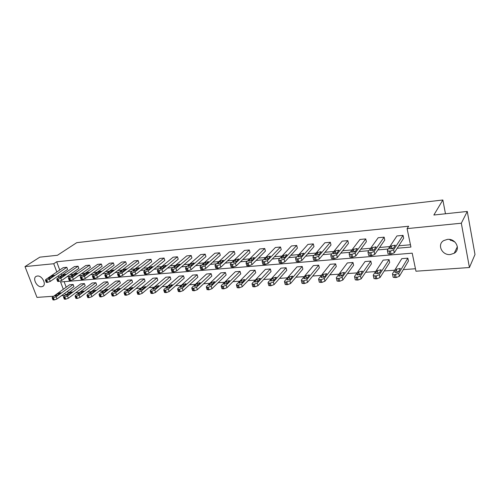 <?xml version="1.0" encoding="UTF-8"?>
<svg xmlns="http://www.w3.org/2000/svg" width="500" height="500" viewBox="0 0 500 500"><rect width="100%" height="100%" fill="white"/><g stroke="black" fill="none" stroke-linecap="round" stroke-linejoin="round"><path stroke-width="0.75" d="M37.388 276.012C42.219 275.287 46.913 284.887 42.544 286.494L41.525 286.75C36.694 287.419 32.031 277.869 36.425 276.25L37.388 276.012M447.425 239.387C455.706 238.263 461.094 249.338 454.219 253.25L450.319 254.531C442.013 255.556 436.737 244.475 443.731 240.588L447.425 239.387M450.525 240.463L450.363 239.581M53.644 296.238L36.981 297.387L25 266.594L39.819 257.162L57.438 255.275L76.737 242.675L442.856 199.988L433.85 215.019L467.275 211.444L475 254.5L469.431 267.525L415.969 271.212L412.212 253.169L60.562 281.956L63.312 289.281M75.669 292.806L79.362 292.544M87.25 291.988L91.144 291.712M99.075 291.15L103.188 290.856M111.156 290.294L115.494 289.988M123.506 289.419L128.075 289.1M136.125 288.525L140.938 288.188M149.025 287.613L154.088 287.256M162.219 286.681L167.55 286.3M175.719 285.725L181.319 285.325M189.525 284.744L195.413 284.331M203.663 283.744L209.844 283.306M218.131 282.719L224.619 282.262M232.944 281.669L239.756 281.188M248.119 280.6L255.269 280.094M263.669 279.494L271.169 278.962M279.606 278.369L287.469 277.812M295.944 277.213L304.194 276.625M312.7 276.025L321.35 275.413M329.888 274.806L338.956 274.169M347.531 273.556L357.031 272.887M365.637 272.275L375.594 271.569M384.231 270.963L394.669 270.219M403.331 269.606L415.456 268.75M64.969 295.456L61.469 295.694M467.275 211.444L461.319 223.219L469.431 267.525M445.469 213.775L442.856 199.988M57.562 281.244L58.994 281.438L61.694 280.456L78.869 268.412L78.069 266.225L60.856 278.212L58.15 279.194L56.781 279.169L57.162 278.531L74.431 266.569L78.069 266.225M81.044 279.275L82.562 279.494L85.306 278.494L102.125 266.25L101.331 264.012L84.475 276.2L81.725 277.2L80.275 277.169L80.619 276.525L97.537 264.375L101.331 264.012M105.575 277.219L107.194 277.462L109.981 276.438L126.388 263.994L125.606 261.706L109.156 274.094L105.556 275.181L104.819 275.081L105.125 274.438L121.65 262.087L125.606 261.706M131.225 275.062L132.95 275.338L135.781 274.294L151.731 261.644L150.963 259.3L134.963 271.887L132.131 272.931L130.481 272.894L130.75 272.25L146.819 259.694L150.963 259.3M158.069 272.8L159.913 273.113L162.787 272.05L178.225 259.181L177.463 256.788L161.988 269.587L158.225 270.725L157.344 270.606L157.569 269.962L173.137 257.194L177.463 256.788M186.2 270.431L188.175 270.781L191.094 269.694L205.944 256.606L205.194 254.15L190.306 267.169L187.381 268.256L185.494 268.206L185.675 267.562L200.669 254.581L205.194 254.15M215.706 267.938L217.831 268.337L220.794 267.225L234.981 253.912L234.25 251.394L220.019 264.631L217.05 265.744L215.025 265.681L215.162 265.05L229.5 251.844L234.25 251.394M246.694 265.319L246.8 265.688L248.981 265.769L251.994 264.625L265.431 251.081L264.719 248.5L251.238 261.969L247.2 263.194L246.044 263.038L246.131 262.406L259.738 248.975L264.719 248.5M279.281 262.562L279.394 262.975L281.744 263.062L284.8 261.9L297.4 248.113L296.712 245.463L284.069 259.169L279.925 260.425L278.656 260.25L278.694 259.625L291.475 245.963L296.712 245.463M313.587 259.656L313.706 260.113L316.244 260.219L319.356 259.025L331.006 244.994L330.337 242.269L318.65 256.219L315.538 257.413L312.994 257.312L312.987 256.7L324.837 242.794L330.337 242.269M349.756 256.588L349.881 257.1L352.638 257.219L355.794 255.994L366.375 241.706L365.737 238.912L355.119 253.106L351.95 254.331L349.194 254.219L349.137 253.612L359.938 239.462L365.737 238.912M387.95 253.344L388.075 253.912L391.069 254.05L394.275 252.794L403.65 238.244L403.044 235.369L393.631 249.819L390.419 251.075L387.419 250.95L387.319 250.356L396.931 235.95L403.044 235.369M69.919 274.688L73.225 274.394M81.519 273.669L85.031 273.356M93.362 272.625L97.1 272.3M105.469 271.562L109.431 271.212M117.844 270.475L122.044 270.106M130.494 269.363L134.944 268.975M143.425 268.225L148.138 267.812M156.656 267.062L161.631 266.631M170.194 265.875L175.45 265.413M184.044 264.656L189.594 264.169M198.219 263.412L204.075 262.9M212.738 262.137L218.912 261.594M227.606 260.831L234.112 260.262M242.838 259.494L249.688 258.894M258.444 258.125L265.663 257.488M274.45 256.719L282.038 256.05M290.856 255.275L298.844 254.575M307.688 253.794L316.087 253.056M324.956 252.281L333.794 251.5M342.681 250.719L351.969 249.906M360.881 249.125L370.644 248.263M379.581 247.481L389.837 246.575M398.787 245.794L410.462 244.769M397.206 248.25L410.938 247.062L407.094 228.606L408.644 226.238L56.688 261.775L59.756 270M61.206 273.863L61.756 275.35M368.594 254.988L368.713 255.525L371.581 255.656L374.769 254.412L384.762 240L384.144 237.162L374.106 251.488L370.919 252.725L368.044 252.606L367.962 252.006L378.188 237.731L384.144 237.162M331.431 258.144L331.55 258.625L334.194 258.738L337.331 257.531L348.462 243.375L347.806 240.613L336.637 254.681L333.5 255.888L330.85 255.787L330.819 255.181L342.163 241.15L347.806 240.613M296.212 261.131L296.325 261.562L298.769 261.663L301.85 260.481L313.994 246.575L313.312 243.888L301.131 257.712L298.044 258.888L295.6 258.8L295.619 258.181L307.944 244.4L313.312 243.888M262.781 263.956L262.887 264.35L265.15 264.431L268.188 263.281L281.219 249.619L280.519 247L267.444 260.587L264.4 261.737L262.137 261.663L262.206 261.031L275.413 247.488L280.519 247M231.006 266.644L231.112 266.994L233.212 267.069L236.2 265.944L250.025 252.512L249.3 249.963L235.438 263.319L232.444 264.444L230.344 264.375L230.456 263.744L244.438 250.425L249.3 249.963M200.775 269.2L202.825 269.575L205.763 268.475L220.294 255.275L219.55 252.787L204.981 265.919L201.088 267.094L200.081 266.956L200.238 266.319L214.913 253.231L219.55 252.787M171.969 271.631L173.875 271.962L176.775 270.881L191.925 257.913L191.169 255.481L175.975 268.387L173.075 269.469L171.256 269.419L171.456 268.775L186.744 255.906L191.169 255.481M144.488 273.944L146.275 274.237L149.125 273.181L164.831 260.425L164.062 258.056L148.319 270.75L145.463 271.806L143.763 271.762L144.006 271.119L159.831 258.463L164.062 258.056M118.256 276.15L119.925 276.413L122.731 275.381L138.919 262.831L138.144 260.519L121.912 273.006L118.275 274.106L117.506 274L117.794 273.356L134.094 260.9L138.144 260.519M93.175 278.256L94.744 278.488L97.506 277.475L114.125 265.138L113.338 262.875L96.675 275.156L93.906 276.169L92.413 276.137L92.737 275.494L109.462 263.244L113.338 262.875M69.181 280.275L70.65 280.475L73.375 279.488L90.375 267.344L89.581 265.131L72.537 277.219L69.812 278.206L68.406 278.181L68.763 277.538L85.862 265.481L89.581 265.131M46.2 282.2L47.581 282.375L50.263 281.406L67.6 269.456L66.8 267.294L49.419 279.188L46.737 280.156L45.412 280.138L45.806 279.5L63.231 267.631L66.8 267.294M25 266.594L53.725 263.738L56.825 271.994M56.688 261.775L53.725 263.738M407.094 228.606L461.319 223.219M58.281 275.881L58.844 277.369M64.806 293.263L65.487 295.075M67.025 276.719L70.338 276.431M78.65 275.712L82.175 275.413M90.531 274.688L94.275 274.369M102.669 273.644L106.644 273.3M115.075 272.575L119.288 272.213M127.762 271.481L132.225 271.094M140.738 270.363L145.463 269.956M154.006 269.219L159 268.788M167.587 268.044L172.862 267.594M181.488 266.85L187.056 266.369M195.712 265.619L201.594 265.113M210.287 264.363L216.481 263.831M225.212 263.075L231.744 262.512M240.506 261.762L247.381 261.169M256.181 260.406L263.425 259.781M272.25 259.025L279.875 258.363M288.731 257.6L296.756 256.913M305.637 256.144L314.081 255.419M322.987 254.65L331.869 253.881M340.806 253.113L350.138 252.306M359.1 251.531L368.913 250.688M372.969 250.338L373.488 250.294M377.894 249.913L388.206 249.025M392.15 248.688L392.912 248.619M64.119 281.669L66.194 287.219M67.669 291.181L68.344 292.981M73.156 284.488L56.119 296.806L52.737 297.831L52.131 297.731L52.512 297.05L69.6 284.762L73.156 284.488L73.944 286.613L56.944 298.988L54.288 299.962L52.9 299.738M84.406 283.6L67.525 296.025L64.85 297.006L63.481 296.956L63.844 296.275L80.775 283.888L84.406 283.6L85.188 285.756L68.35 298.231L65.675 299.212L64.244 298.981M95.887 282.7L79.181 295.231L76.481 296.225L75.075 296.163L75.419 295.487L92.181 282.987L95.887 282.7L96.669 284.875L80.006 297.456L77.306 298.456L75.831 298.206M107.613 281.775L91.088 294.413L88.369 295.419L86.919 295.356L87.244 294.675L103.825 282.075L107.613 281.775L108.387 283.975L91.906 296.669L89.194 297.675L87.669 297.413M119.581 280.837L103.263 293.581L99.731 294.65L99.025 294.531L99.331 293.85L115.719 281.137L119.581 280.837L120.356 283.062L104.075 295.863L101.337 296.881L99.769 296.6M131.812 279.875L115.7 292.731L112.137 293.812L111.394 293.688L111.681 293.006L127.869 280.188L131.812 279.875L132.581 282.125L116.512 295.038L113.756 296.062L112.131 295.769M144.312 278.894L128.425 291.863L124.819 292.956L124.044 292.825L124.312 292.144L140.275 279.212L144.312 278.894L145.075 281.169L129.225 294.194L126.45 295.231L124.775 294.919M157.088 277.887L141.431 290.975L138.631 292.019L136.981 291.944L137.231 291.262L152.963 278.212L157.088 277.887L157.844 280.188L142.231 293.331L139.431 294.381L137.7 294.05M170.144 276.863L154.738 290.062L151.919 291.119L150.213 291.038L150.444 290.356L165.925 277.194L170.144 276.863L170.894 279.188L155.538 292.45L152.713 293.512L150.925 293.156M183.494 275.812L168.356 289.131L165.512 290.2L163.75 290.113L163.962 289.431L179.181 276.15L183.494 275.812L184.237 278.169L169.15 291.55L166.306 292.619L164.45 292.244M197.15 274.738L182.3 288.181L179.431 289.262L177.606 289.169L177.794 288.488L192.738 275.087L197.15 274.738L197.887 277.125L183.081 290.625L180.212 291.706L178.3 291.312M211.119 273.644L196.569 287.2L193.675 288.294L191.794 288.2L191.956 287.519L206.606 273.994L211.119 273.644L211.85 276.05L197.344 289.681L194.456 290.775L192.475 290.356M225.413 272.519L211.181 286.206L208.269 287.312L206.319 287.206L206.462 286.525L220.794 272.881L225.413 272.519L226.137 274.956L211.95 288.712L209.037 289.819L206.988 289.375M240.044 271.369L226.156 285.181L223.219 286.3L221.194 286.188L221.312 285.512L235.319 271.737L240.044 271.369L240.763 273.837L226.912 287.719L223.981 288.844L221.956 288.725L221.85 288.369M255.025 270.188L241.494 284.131L237.544 285.331L236.438 285.144L236.537 284.469L250.181 270.569L255.025 270.188L255.731 272.694L242.244 286.706L239.288 287.838L237.194 287.712L237.081 287.337M270.363 268.981L257.219 283.056L254.237 284.2L252.062 284.075L252.138 283.406L265.406 269.375L270.363 268.981L271.062 271.519L257.956 285.663L254.981 286.806L252.806 286.675L252.694 286.281M286.081 267.75L273.337 281.956L270.331 283.113L268.075 282.981L268.131 282.312L281 268.15L286.081 267.75L286.769 270.312L274.069 284.594L271.069 285.756L268.812 285.613L268.694 285.194M302.188 266.481L289.875 280.825L285.775 282.069L284.5 281.856L284.531 281.188L296.981 266.894L302.188 266.481L302.863 269.081L290.594 283.5L287.569 284.675L285.225 284.525L285.106 284.081M318.694 265.188L306.837 279.662L303.788 280.85L301.35 280.7L301.356 280.038L313.356 265.606L318.694 265.188L319.363 267.819L307.544 282.375L304.494 283.562L302.062 283.406L301.938 282.938M335.625 263.856L324.25 278.475L321.175 279.675L318.644 279.513L318.619 278.856L330.15 264.288L335.625 263.856L336.275 266.525L324.944 281.225L321.869 282.425L319.337 282.256L319.212 281.762M352.981 262.488L342.125 277.25L339.025 278.469L336.388 278.3L336.344 277.644L347.369 262.931L352.981 262.488L353.625 265.194L342.806 280.038L339.706 281.256L337.075 281.075L336.944 280.556M370.8 261.087L360.487 275.994L357.362 277.225L354.619 277.044L354.55 276.4L365.037 261.544L370.8 261.087L371.425 263.831L361.15 278.825L358.025 280.056L355.288 279.869L355.156 279.319M389.081 259.65L379.35 274.706L376.2 275.956L373.338 275.763L373.25 275.125L383.169 260.119L389.081 259.65L389.688 262.431L379.994 277.575L376.85 278.825L373.994 278.619L373.862 278.044M407.85 258.175L398.738 273.381L394.3 274.731L392.575 274.444L392.463 273.812L401.781 258.656L407.85 258.175L408.444 260.994L399.363 276.288L396.194 277.556L393.212 277.344L393.081 276.737M454.913 241.994L449.225 239.4M393.706 248.062L389.762 248.875L389.681 248.412L391.3 245.969L395.219 245.169L393.706 248.062M391.912 248.938L393.725 248.031M398.988 271.156L396.756 272.45M398.775 271.506L400.231 268.456L396.35 269.219L394.869 272.281C396.3 272.706 397.606 272.45 398.775 271.506M374.294 249.744L370.438 250.55L372.1 247.662L375.925 246.863L374.294 249.744L372.756 250.544M355.406 251.375L351.637 252.181L353.413 249.312L357.156 248.512L355.406 251.375M354.144 252.094L355.337 251.456M379.706 272.531L377.706 273.744M379.5 272.85L381.075 269.819L377.281 270.581L375.613 273.125L375.681 273.625L379.5 272.85M360.931 273.881L359.181 274.988M360.737 274.156L362.431 271.144L358.725 271.906L357.006 274.931L360.737 274.156M337.025 252.969L333.338 253.769L335.225 250.919L338.888 250.125L337.025 252.969M336.081 253.562L336.85 253.137M342.644 275.206L341.15 276.181M342.481 275.431L344.281 272.438L340.65 273.2L338.831 276.2L342.481 275.431M319.131 254.519L315.525 255.312L317.512 252.481L321.1 251.688L319.131 254.519M324.819 276.512L323.606 277.331M324.694 276.669L326.6 273.7L323.05 274.456L321.125 277.438L324.694 276.669M301.7 256.025L298.169 256.819L300.262 254L303.769 253.212L301.7 256.025M307.425 277.812L306.537 278.431M307.369 277.875L309.375 274.925L305.894 275.681L303.869 278.644L307.369 277.875M284.719 257.494L281.262 258.288L283.45 255.481L286.887 254.7L284.719 257.494M290.431 279.119L289.944 279.456M290.487 279.056L292.587 276.119L289.181 276.875L287.081 279.294L287.062 279.819L290.487 279.056M268.175 258.931L264.781 259.713L264.831 259.219L267.056 256.931L270.431 256.15L268.175 258.931M274.031 280.2L276.225 277.288L272.875 278.038L270.706 280.431L270.669 280.963L274.031 280.2M252.044 260.325L248.719 261.106L248.781 260.606L251.081 258.337L254.387 257.569L252.044 260.325M257.987 281.319L260.262 278.425L256.981 279.175L254.744 281.544L254.688 282.075L257.987 281.319M236.312 261.688L233.044 262.462L233.131 261.962L235.487 259.713L238.738 258.944L236.312 261.688M220.969 263.012L217.763 263.788L217.862 263.281L220.281 261.056L223.469 260.294L220.969 263.012M205.994 264.312L202.844 265.075L202.963 264.575L205.438 262.362L208.569 261.606L205.994 264.312M191.375 265.575L188.281 266.337L188.419 265.831L190.944 263.644L194.025 262.887L191.375 265.575M177.106 266.812L174.062 267.569L174.219 267.062L176.794 264.887L179.819 264.144L177.106 266.812M163.169 268.019L160.175 268.769L160.35 268.263L162.969 266.112L165.95 265.363L163.169 268.019M149.55 269.2L146.606 269.944L146.794 269.438L149.462 267.3L152.394 266.562L149.55 269.2M136.244 270.35L133.344 271.094L133.556 270.581L136.263 268.463L139.144 267.731L136.244 270.35M123.244 271.475L120.388 272.213L120.612 271.7L123.356 269.606L126.194 268.875L123.244 271.475M110.525 272.575L107.713 273.306L107.956 272.8L110.738 270.719L113.531 269.994L110.525 272.575M242.331 282.413L244.688 279.538L241.469 280.281L239.169 282.631L239.094 283.163L242.331 282.413M227.056 283.475L229.494 280.625L226.331 281.363L223.969 283.688L223.875 284.225L227.056 283.475M212.15 284.513L214.656 281.681L211.55 282.419L209.137 284.725L209.025 285.256L212.15 284.513M197.594 285.525L200.175 282.719L197.119 283.45L194.656 285.731L194.525 286.269L197.594 285.525M183.381 286.519L186.031 283.725L183.025 284.456L180.506 286.719L180.362 287.256L183.381 286.519M169.5 287.488L172.206 284.713L169.256 285.444L166.688 287.681L166.531 288.219L169.5 287.488M155.931 288.431L158.7 285.681L155.794 286.4L153.188 288.625L153.006 289.163L155.931 288.431M142.675 289.356L145.5 286.625L142.637 287.344L139.987 289.544L139.794 290.081L142.675 289.356M129.706 290.256L132.594 287.55L129.775 288.263L127.088 290.444L126.875 290.981L129.706 290.256M117.031 291.144L119.969 288.45L117.188 289.163L114.469 291.319L114.244 291.863L117.031 291.144M98.094 273.65L95.319 274.381L95.575 273.869L98.394 271.806L101.15 271.087L98.094 273.65M104.631 292.006L107.619 289.331L104.881 290.038L102.125 292.181L101.881 292.719L104.631 292.006M85.931 274.706L83.2 275.425L83.469 274.919L86.312 272.869L89.031 272.156L85.931 274.706M92.5 292.85L95.538 290.2L92.837 290.9L90.044 293.025L89.787 293.562L92.5 292.85M74.031 275.738L71.338 276.45L71.619 275.944L74.5 273.913L77.175 273.2L74.031 275.738M80.631 293.681L83.706 291.044L81.05 291.744L78.225 293.844L77.956 294.381L80.631 293.681M62.381 276.744L59.725 277.456L60.025 276.95L62.931 274.931L65.575 274.225L62.381 276.744M69.013 294.488L72.131 291.875L69.506 292.569L66.656 294.65L66.375 295.188L69.013 294.488M50.981 277.731L48.362 278.438L48.675 277.931L51.606 275.931L54.212 275.231L50.981 277.731M57.638 295.281L60.794 292.681L58.206 293.375L55.331 295.444L55.031 295.975L57.638 295.281M394.275 252.794L393.631 249.819M391.069 254.05L390.419 251.075M389.8 254.15L389.15 251.181M389.681 248.412L389.781 248.888M391.3 245.969L391.938 248.906M398.738 273.381L399.363 276.288M394.3 274.731L394.938 277.638M395.556 274.644L396.194 277.556M394.888 272.3L394.781 271.788M396.975 272.094L396.35 269.219M374.769 254.412L374.106 251.488M371.581 255.656L370.919 252.725M370.356 255.756L369.688 252.825M370.375 250.081L370.487 250.581M372.1 247.662L372.75 250.55M355.794 255.994L355.119 253.106M352.638 257.219L351.95 254.331M351.438 257.319L350.756 254.431M351.594 251.706L351.719 252.225M353.413 249.312L354.075 252.113M379.35 274.706L379.994 277.575M374.975 276.038L375.625 278.9M376.2 275.956L376.85 278.825M375.731 273.656L375.613 273.125M377.925 273.412L377.281 270.581M360.487 275.994L361.15 278.825M356.169 277.306L356.838 280.131M357.362 277.225L358.025 280.056M357.088 274.981L356.956 274.425M359.381 274.7L358.725 271.906M337.331 257.531L336.637 254.681M334.194 258.738L333.5 255.888M333.031 258.831L332.331 255.987M333.312 253.287L333.444 253.825M335.225 250.919L335.887 253.631M342.125 277.25L342.806 280.038M337.869 278.544L338.55 281.331M339.025 278.469L339.706 281.256M338.931 276.262L338.794 275.688M341.319 275.95L340.65 273.2M319.356 259.025L318.65 256.219M316.244 260.219L315.538 257.413M315.113 260.312L314.4 257.506M315.519 254.831L315.656 255.381M317.512 252.481L318.175 255.106M324.25 278.475L324.944 281.225M320.044 279.75L320.744 282.5M321.175 279.675L321.869 282.425M321.256 277.512L321.106 276.919M323.731 277.175L323.05 274.456M301.85 260.481L301.131 257.712M298.769 261.663L298.044 258.888M297.663 261.75L296.938 258.981M298.181 256.331L298.331 256.9M300.262 254L300.919 256.531M306.837 279.662L307.544 282.375M302.688 280.925L303.4 283.637M303.788 280.85L304.494 283.562M304.031 278.731L303.875 278.119M306.594 278.363L305.894 275.681M284.8 261.9L284.069 259.169M281.744 263.062L281.006 260.331M280.663 263.15L279.925 260.425M281.294 257.794L281.45 258.369M283.45 255.481L284.1 257.919M289.875 280.825L290.594 283.5M285.775 282.069L286.5 284.744M286.844 281.994L287.569 284.675M287.244 279.913L287.081 279.294M289.881 279.494L289.181 276.875M268.188 263.281L267.444 260.587M265.15 264.431L264.4 261.737M264.1 264.519L263.356 261.825M264.831 259.219L264.994 259.806M267.056 256.931L267.706 259.269M273.337 281.956L274.069 284.594M269.288 283.181L270.025 285.825M270.331 283.113L271.069 285.756M270.881 281.062L270.706 280.431M273.569 280.55L272.875 278.038M251.994 264.625L251.238 261.969M248.981 265.769L248.219 263.106M247.956 265.85L247.2 263.194M248.781 260.606L248.956 261.2M251.081 258.337L251.713 260.575M257.219 283.056L257.956 285.663M253.219 284.269L253.962 286.875M254.237 284.2L254.981 286.806M254.925 282.188L254.744 281.544M257.663 281.581L256.981 279.175M236.2 265.944L235.438 263.319M233.212 267.069L232.444 264.444M232.213 267.15L231.444 264.525M233.131 261.962L233.306 262.562M235.487 259.713L236.112 261.85M220.794 267.225L220.019 264.631M217.831 268.337L217.05 265.744M216.856 268.419L216.081 265.825M217.862 263.281L218.044 263.888M220.281 261.056L220.888 263.087M205.763 268.475L204.981 265.919M202.825 269.575L202.037 267.013M201.875 269.65L201.088 267.094M202.963 264.575L203.15 265.181M205.438 262.362L206.025 264.281M191.094 269.694L190.306 267.169M188.175 270.781L187.381 268.256M187.25 270.856L186.456 268.331M188.419 265.831L188.612 266.444M190.944 263.644L191.513 265.456M176.775 270.881L175.975 268.387M173.875 271.962L173.075 269.469M172.975 272.038L172.175 269.544M174.219 267.062L174.412 267.675M176.794 264.887L177.344 266.613M162.787 272.05L161.988 269.587M159.913 273.113L159.106 270.65M159.031 273.188L158.225 270.725M160.35 268.263L160.544 268.869M162.969 266.112L163.5 267.744M149.125 273.181L148.319 270.75M146.275 274.237L145.463 271.806M145.412 274.306L144.6 271.875M146.794 269.438L147 270.044M149.462 267.3L149.975 268.856M135.781 274.294L134.963 271.887M132.95 275.338L132.131 272.931M132.106 275.406L131.287 273M133.556 270.581L133.756 271.188M136.263 268.463L136.762 269.944M122.731 275.381L121.912 273.006M119.925 276.413L119.1 274.031M119.1 276.481L118.275 274.106M120.612 271.7L120.819 272.306M123.356 269.606L123.837 271.012M109.981 276.438L109.156 274.094M107.194 277.462L106.363 275.113M106.388 277.525L105.556 275.181M107.956 272.8L108.162 273.394M110.738 270.719L111.206 272.062M241.494 284.131L242.244 286.706M237.544 285.331L238.294 287.9M238.538 285.262L239.288 287.838M239.356 283.275L239.169 282.631M242.138 282.581L241.469 280.281M226.156 285.181L226.912 287.719M222.25 286.363L223.012 288.906M223.219 286.3L223.981 288.844M224.163 284.344L223.969 283.688M226.981 283.544L226.331 281.363M211.181 286.206L211.95 288.712M207.325 287.375L208.094 289.881M208.269 287.312L209.037 289.819M209.338 285.375L209.137 284.725M212.181 284.488L211.55 282.419M196.569 287.2L197.344 289.681M192.756 288.356L193.531 290.837M193.675 288.294L194.456 290.775M194.856 286.388L194.656 285.731M197.731 285.406L197.119 283.45M182.3 288.181L183.081 290.625M178.525 289.319L179.312 291.769M179.431 289.262L180.212 291.706M180.719 287.375L180.506 286.719M183.612 286.306L183.025 284.456M168.356 289.131L169.15 291.55M164.631 290.262L165.425 292.681M165.512 290.2L166.306 292.619M166.906 288.337L166.688 287.681M169.825 287.2L169.256 285.444M154.738 290.062L155.538 292.45M151.056 291.181L151.856 293.569M151.919 291.119L152.713 293.512M153.406 289.275L153.188 288.625M156.35 288.075L155.794 286.4M141.431 290.975L142.231 293.331M137.787 292.075L138.594 294.438M138.631 292.019L139.431 294.381M140.213 290.194L139.987 289.544M143.175 288.938L142.637 287.344M128.425 291.863L129.225 294.194M124.819 292.956L125.625 295.287M125.638 292.9L126.45 295.231M127.306 291.087L127.088 290.444M130.294 289.781L129.775 288.263M115.7 292.731L116.512 295.038M112.137 293.812L112.95 296.119M112.944 293.756L113.756 296.062M114.694 291.962L114.469 291.319M117.7 290.613L117.188 289.163M97.506 277.475L96.675 275.156M94.744 278.488L93.906 276.169M93.95 278.55L93.119 276.231M95.575 273.869L95.787 274.462M98.394 271.806L98.85 273.094M103.263 293.581L104.075 295.863M99.731 294.65L100.55 296.931M100.519 294.594L101.337 296.881M102.35 292.819L102.125 292.181M105.375 291.425L104.881 290.038M85.306 278.494L84.475 276.2M82.562 279.494L81.725 277.2M81.794 279.556L80.956 277.262M83.469 274.919L83.681 275.506M86.312 272.869L86.762 274.106M91.088 294.413L91.906 296.669M87.6 295.469L88.425 297.725M88.369 295.419L89.194 297.675M90.275 293.656L90.044 293.025M93.319 292.231L92.837 290.9M73.375 279.488L72.537 277.219M70.65 280.475L69.812 278.206M69.894 280.538L69.056 278.269M71.619 275.944L71.831 276.525M74.5 273.913L74.931 275.094M79.181 295.231L80.006 297.456M75.731 296.275L76.556 298.5M76.481 296.225L77.306 298.456M78.456 294.469L78.225 293.844M81.519 293.019L81.05 291.744M61.694 280.456L60.856 278.212M58.994 281.438L58.15 279.194M58.256 281.494L57.413 279.256M60.025 276.95L60.237 277.519M62.931 274.931L63.356 276.069M67.525 296.025L68.35 298.231M64.112 297.056L64.938 299.262M64.85 297.006L65.675 299.212M66.888 295.269L66.656 294.65M69.963 293.788L69.506 292.569M50.263 281.406L49.419 279.188M47.581 282.375L46.737 280.156M46.856 282.438L46.013 280.219M48.675 277.931L48.888 278.5M51.606 275.931L52.019 277.025M56.119 296.806L56.944 298.988M52.737 297.831L53.569 300.006M53.456 297.781L54.288 299.962M55.562 296.056L55.331 295.444M58.65 294.55L58.206 293.375M42.544 286.494L43.344 285.944M454.219 253.25L457.369 246.744M388.075 253.912L387.419 250.95M395.219 245.169L395.312 245.606M392.575 274.444L393.212 277.344M400.331 268.925L400.231 268.456M368.713 255.525L368.044 252.606M375.925 246.863L376.019 247.281M349.881 257.1L349.194 254.219M357.156 248.512L357.25 248.912M373.338 275.763L373.994 278.619M381.175 270.262L381.075 269.819M354.619 277.044L355.288 279.869M362.531 271.569L362.431 271.144M331.55 258.625L330.85 255.787M338.888 250.125L338.981 250.5M336.388 278.3L337.075 281.075M344.381 272.844L344.281 272.438M313.706 260.113L312.994 257.312M321.1 251.688L321.188 252.044M318.644 279.513L319.337 282.256M326.7 274.081L326.6 273.7M296.325 261.562L295.6 258.8M303.769 253.212L303.856 253.556M301.35 280.7L302.062 283.406M309.469 275.287L309.375 274.925M279.394 262.975L278.656 260.25M286.887 254.7L286.975 255.025M284.5 281.856L285.225 284.525M292.681 276.469L292.587 276.119M262.887 264.35L262.137 261.663M268.075 282.981L268.812 285.613M276.312 277.613L276.225 277.288M246.8 265.688L246.044 263.038M252.062 284.075L252.806 286.675M260.35 278.738L260.262 278.425M231.112 266.994L230.344 264.375M215.806 268.269L215.025 265.681M200.869 269.513L200.081 266.956M186.287 270.725L185.494 268.206M172.056 271.906L171.256 269.419M158.156 273.062L157.344 270.606M144.575 274.194L143.763 271.762M131.3 275.294L130.481 272.894M118.331 276.369L117.506 274M105.65 277.425L104.819 275.081M236.438 285.144L237.194 287.712M221.194 286.188L221.956 288.725M206.319 287.206L207.087 289.706M191.794 288.2L192.575 290.669M177.606 289.169L178.394 291.613M163.75 290.113L164.544 292.525M150.213 291.038L151.012 293.425M136.981 291.944L137.787 294.3M124.044 292.825L124.856 295.156M111.394 293.688L112.212 295.994M93.244 278.456L92.413 276.137M99.025 294.531L99.844 296.806M81.112 279.462L80.275 277.169M86.919 295.356L87.744 297.606M69.244 280.444L68.406 278.181M75.075 296.163L75.9 298.394M57.625 281.413L56.781 279.169M63.481 296.956L64.312 299.156M46.256 282.356L45.412 280.138M52.131 297.731L52.962 299.906"/></g></svg>
